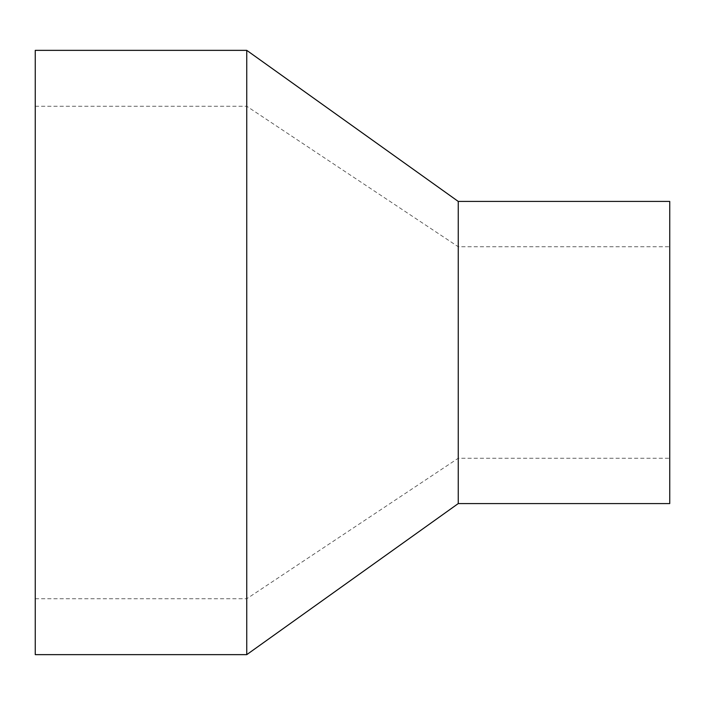 <?xml version="1.0" encoding="UTF-8"?>
<svg xmlns="http://www.w3.org/2000/svg" width="705" height="705" viewBox="0 0 705 705"><rect width="100%" height="100%" fill="white"/><g stroke="black" fill="none" stroke-linecap="round" stroke-linejoin="round"><path stroke-width="0.53" stroke-dasharray="3.52 2.64" d="M35.25 654.645L35.25 50.355M246.75 654.645L246.75 50.355M458.25 503.573L458.25 201.427M669.75 503.573L669.75 201.427M669.75 352.5L669.75 246.75L669.75 352.5M458.25 352.5L458.25 246.75L458.25 352.5M35.25 598.748L246.75 598.748L458.25 458.25L669.75 458.25M35.25 106.252L246.75 106.252L458.25 246.75L669.75 246.75"/><path stroke-width="1.06" d="M35.25 50.355L35.25 654.645L246.75 654.645L246.75 50.355L35.25 50.355M246.75 50.355L458.25 201.427L458.25 503.573L246.75 654.645M458.25 201.427L669.75 201.427L669.75 503.573L458.25 503.573"/></g></svg>
